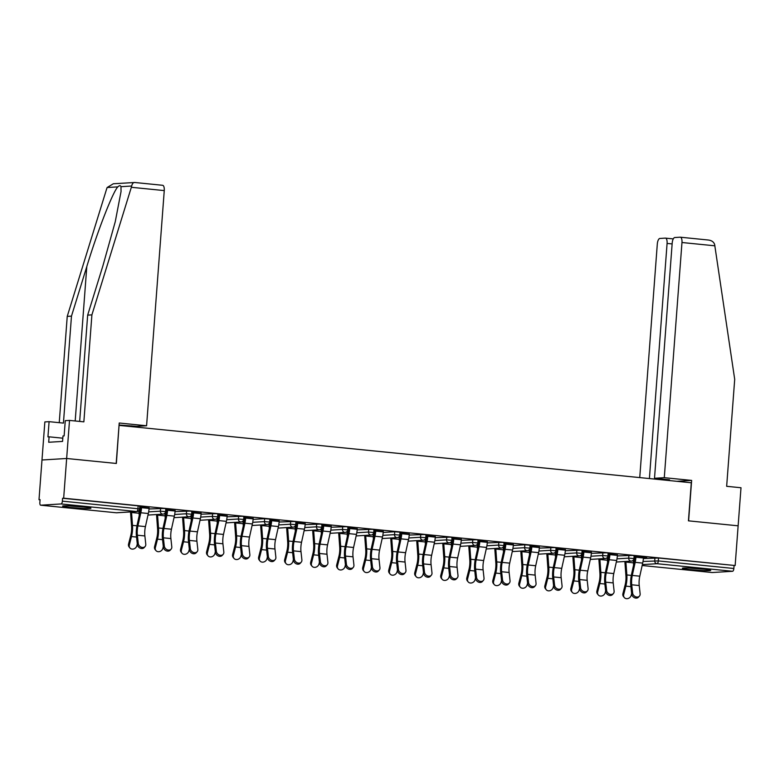 <?xml version="1.0" encoding="UTF-8"?>
<svg xmlns="http://www.w3.org/2000/svg" width="780" height="780" viewBox="0 0 780 780"><rect width="100%" height="100%" fill="white"/><g stroke="black" fill="none" stroke-linecap="round" stroke-linejoin="round"><path stroke-width="1.17" d="M71.156 507.507A14.206 0.829 -175.7 0 0 90.928 508.228A14.206 0.829 -175.7 0 0 82.368 506.815A14.206 0.829 -175.7 0 0 62.595 506.093A14.206 0.829 -175.7 0 0 71.156 507.507M690.934 569.663A14.206 0.829 -175.7 0 0 710.707 570.385A14.206 0.829 -175.7 0 0 702.156 568.971A14.206 0.829 -175.7 0 0 682.373 568.25A14.206 0.829 -175.7 0 0 690.934 569.663M79.667 421.424L87.662 315.13L91.904 314.866L83.86 421.844L69.517 420.41L65.266 420.664L64.126 435.903L62.975 435.971L62.566 441.412L48.691 442.26L49.101 436.819L47.95 436.888L49.091 421.658L44.85 421.921L39 499.707L40.063 499.814M139.396 509.779L139.981 509.837M165.418 512.382L166.003 512.441M191.431 514.995L192.026 515.053M217.454 517.598L218.039 517.667M243.477 520.211L244.062 520.27M269.49 522.824L270.075 522.883M295.513 525.428L296.098 525.486M321.526 528.041L322.12 528.099M347.548 530.654L348.133 530.712M373.571 533.257L374.156 533.315M399.584 535.87L400.169 535.928M425.607 538.473L426.192 538.532M451.62 541.086L452.215 541.144M477.643 543.699L478.228 543.758M503.666 546.302L504.25 546.361M529.678 548.915L530.264 548.974M555.701 551.518L556.286 551.577M581.714 554.132L582.309 554.19M607.737 556.745L608.322 556.803M633.76 559.348L634.345 559.406M69.517 420.41L66.651 458.484L41.983 459.995L66.651 458.484L116.356 463.466L119.047 425.402M119.213 425.392L691.294 482.761L688.438 520.835L738.133 525.817L735.15 565.529L658.515 558.022L658.3 560.917L733.853 568.493L734.077 565.597M733.853 568.493A2.73 1.073 95.7 0 1 732.576 571.282L712.218 572.53A2.73 1.073 95.7 0 1 712.15 572.53A2.73 1.073 95.7 0 1 712.082 572.52M119.077 425.022L136.802 426.358L146.582 425.763L119.223 423.014L116.191 463.447L66.651 458.484L63.667 498.196L735.15 565.529M39 499.707L40.082 499.639L39.858 502.544A2.73 1.073 -84.3 0 0 40.667 505.196A2.73 1.073 -84.3 0 0 40.736 505.196L61.084 503.948A2.73 1.073 -84.3 0 0 62.371 501.16L62.585 498.254L63.667 498.196M634.082 556.501L646.756 557.768M634.072 556.647L635.953 556.842M643.461 557.593L646.747 557.924M634.91 558.207L633.965 558.119M633.955 558.265L634.891 558.363M139.912 512.421L140.449 509.496M149.029 508.969L164.161 508.443L165.809 508.716L165.584 511.612L160.358 511.163L160.582 508.258M62.585 498.254L138.138 505.83L139.786 506.103L139.571 509.008L137.924 508.735L138.138 505.83M634.276 561.99L634.803 559.075M643.383 558.548L658.515 558.022M175.12 510.627L165.74 509.535M165.73 509.681L167.612 509.876M165.614 511.3L166.549 511.397M166.569 511.241L165.623 511.153M191.948 517.637L192.484 514.712M201.064 514.186L216.197 513.659L217.844 513.932L217.63 516.838L212.394 516.38L212.618 513.474M227.155 515.843L217.786 514.751M217.766 514.898L219.658 515.092M217.649 516.516L218.595 516.614M218.605 516.467L217.659 516.37M243.994 522.853L244.52 519.928M253.1 519.402L264.654 518.7L269.88 519.149L269.665 522.054L264.44 521.596L264.654 518.7M279.201 521.059L269.822 519.967M269.812 520.124L271.694 520.309M269.685 521.732L270.631 521.83M270.64 521.683L269.695 521.586M296.029 528.07L296.566 525.154M305.136 524.628L320.268 524.101L321.916 524.375L321.701 527.27L316.475 526.812L316.69 523.916M331.237 526.276L321.857 525.184M321.848 525.34L323.729 525.525M321.721 526.958L322.666 527.046M322.686 526.9L321.74 526.802M348.065 533.296L348.601 530.371M357.181 529.844L372.314 529.318L373.952 529.591L373.737 532.486L368.511 532.038L368.726 529.133M383.273 531.502L373.893 530.41M373.883 530.556L375.765 530.741M373.766 532.175L374.702 532.272M374.722 532.116L373.776 532.018M400.101 538.512L400.637 535.587M409.217 535.06L424.349 534.534L425.997 534.807L425.773 537.712L420.547 537.254L420.771 534.349M435.308 536.718L425.929 535.626M425.919 535.772L427.801 535.967M425.802 537.391L426.738 537.488M426.757 537.332L425.812 537.245M452.137 543.728L452.673 540.803M461.253 540.277L476.385 539.75L478.033 540.023L477.818 542.929L472.592 542.471L472.807 539.565M487.344 541.934L477.974 540.842M477.955 540.998L479.846 541.183M477.838 542.607L478.784 542.704M478.793 542.558L477.848 542.461M504.182 548.944L504.709 546.029M513.289 545.493L524.842 544.791L530.068 545.24L529.854 548.145L524.628 547.687L524.842 544.791M539.389 547.15L530.01 546.058M530 546.215L531.882 546.4M529.874 547.823L530.819 547.921M530.829 547.774L529.883 547.677M556.218 554.17L556.754 551.245M565.325 550.719L580.466 550.192L582.104 550.466L581.89 553.361L576.664 552.903L576.878 550.007M591.425 552.376L582.046 551.284M582.036 551.431L583.918 551.616M581.909 553.049L582.855 553.137M582.875 552.991L581.929 552.893M608.254 559.387L608.79 556.462M617.37 555.935L632.502 555.409L634.14 555.682L633.925 558.577L628.7 558.129L628.914 555.224M607.932 555.652L608.878 555.75M608.887 555.604L607.942 555.506M617.438 554.98L608.068 553.888M608.049 554.044L609.941 554.229M582.231 556.774L582.767 553.849M591.347 553.322L606.479 552.796L608.127 553.069L607.913 555.974L602.687 555.516L602.901 552.62M555.896 550.436L556.832 550.534M556.852 550.378L555.906 550.29M565.402 549.764L556.023 548.672M556.013 548.818L557.895 549.013M530.195 551.558L530.731 548.633M539.312 548.106L554.443 547.579L556.091 547.852L555.867 550.758L550.641 550.3L550.865 547.394M503.86 545.22L504.796 545.317M504.816 545.161L503.87 545.064M513.367 544.547L503.987 543.455M503.977 543.601L505.859 543.797M478.159 546.341L478.696 543.416M487.276 542.89L502.408 542.363L504.046 542.636L503.831 545.532L498.605 545.083L498.82 542.178M451.815 540.004L452.761 540.091M452.78 539.945L451.834 539.848M461.331 539.321L451.952 538.239M451.942 538.385L453.823 538.571M426.124 541.115L426.66 538.2M435.23 537.673L450.362 537.147L452.01 537.42L451.796 540.316L446.569 539.858L446.784 536.962M399.779 534.778L400.725 534.875M400.735 534.729L399.789 534.632M409.295 534.105L399.916 533.013M399.906 533.169L401.788 533.354M374.088 535.899L374.615 532.984M383.194 532.447L394.748 531.745L399.974 532.194L399.76 535.1L394.534 534.641L394.748 531.745M347.744 529.562L348.689 529.659M348.699 529.513L347.753 529.415M357.25 528.889L347.88 527.797M347.86 527.943L349.752 528.138M322.043 530.683L322.579 527.758M331.159 527.231L346.291 526.705L347.939 526.978L347.724 529.883L342.498 529.425L342.712 526.519M295.708 524.345L296.644 524.443M296.663 524.287L295.718 524.199M305.214 523.673L295.834 522.581M295.825 522.727L297.706 522.922M270.007 525.466L270.543 522.542M279.123 522.015L294.255 521.489L295.903 521.761L295.678 524.667L290.452 524.209L290.677 521.303M243.672 519.129L244.608 519.217M244.627 519.071L243.682 518.973M253.178 518.456L243.799 517.364M243.789 517.51L245.671 517.696M217.971 520.25L218.507 517.325M227.087 516.799L242.219 516.272L243.857 516.545L243.643 519.441L238.417 518.992L238.631 516.087M191.626 513.913L192.572 514M192.592 513.854L191.646 513.757M201.143 513.23L191.763 512.138M191.753 512.294L193.635 512.48M165.935 515.024L166.471 512.109M175.042 511.583L190.174 511.056L191.822 511.329L191.607 514.225L186.381 513.767L186.595 510.871M139.591 508.687L140.536 508.784M140.546 508.638L139.601 508.541M149.107 508.014L139.727 506.922M139.718 507.078L141.599 507.263M639.454 596.105L638.527 597.149A4.095 3.315 -138.5 0 1 634.501 597.724A4.095 3.315 -138.5 0 1 631.702 594.058L632.629 593.014A4.095 3.315 41.5 0 0 635.427 596.681A4.095 3.315 41.5 0 0 639.454 596.105A4.095 3.315 41.5 0 0 640.136 593.765L639.23 585.536A12.207 4.777 95.7 0 1 639.161 580.447A12.207 4.777 95.7 0 1 639.785 576.186L642.691 563.092A14.566 5.704 -84.3 0 0 643.432 557.992L643.471 557.437M632.629 593.014L631.722 584.785A12.207 4.777 95.7 0 1 631.663 579.696A12.207 4.777 95.7 0 1 632.288 575.435L635.183 562.341A14.566 5.704 -84.3 0 0 635.924 557.242L635.963 556.686M635.037 556.745L634.988 557.3A12.207 4.777 95.7 0 1 634.364 561.571L631.468 574.665A14.566 5.704 -84.3 0 0 630.727 579.755A14.566 5.704 -84.3 0 0 630.806 585.829L631.702 594.058M625.872 561.444A12.207 4.777 -84.3 0 0 625.911 562.087L626.857 574.948A14.566 5.704 95.7 0 1 626.847 579.998A14.566 5.704 95.7 0 1 625.852 586.131L623.688 594.555A4.095 3.52 140.6 0 0 624.283 597.529L623.503 596.593A4.095 3.52 -39.4 0 1 622.918 593.609L625.072 585.195A12.207 4.777 -84.3 0 0 625.911 580.047A12.207 4.777 -84.3 0 0 625.921 575.825L624.975 562.965A14.566 5.704 95.7 0 1 624.907 561.502M624.283 597.529A4.095 3.52 140.6 0 0 628.144 598.484A4.095 3.52 140.6 0 0 631.195 595.306L631.654 593.541M633.36 560.05A12.207 4.777 -84.3 0 0 633.418 562.838L633.584 565.091M701.142 568.874A12.295 0.722 4.3 0 1 692.065 568.191M689.851 568.084A14.118 0.829 -175.7 0 0 703.346 569.098M81.354 506.717A12.295 0.722 4.3 0 1 78.292 506.532A12.295 0.722 4.3 0 1 72.287 506.035M70.073 505.927A14.118 0.829 -175.7 0 0 78.507 506.659A14.118 0.829 -175.7 0 0 83.567 506.942M64.165 435.377L63.98 435.903M664.287 477.672L681.974 242.512A5.46 2.135 -84.3 0 0 680.355 237.208A5.46 2.135 -84.3 0 0 680.218 237.198L674.758 237.539A5.46 2.135 -84.3 0 0 672.194 243.107L654.508 478.276L664.287 477.672L691.645 480.421L676.952 481.319M680.355 237.208L707.996 239.986C711.526 240.357 713.739 241.849 714.636 244.481L734.701 379.334L726.658 486.31L741 487.744L738.133 525.817L688.603 520.855L691.645 480.421M672.126 243.925L667.085 243.428A5.46 2.135 -84.3 0 0 665.476 238.124A5.46 2.135 -84.3 0 0 665.34 238.114L659.87 238.456A5.46 2.135 -84.3 0 0 657.306 244.023L639.746 477.594M667.085 243.428L649.408 478.559M664.618 480.08L669.523 479.788L654.508 478.276M664.472 479.281L664.414 480.061M162.513 185.289A5.46 2.135 95.7 0 1 162.649 185.289A5.46 2.135 95.7 0 1 164.258 190.593L131.342 187.288L131.674 186.02C132.298 183.544 133.322 182.374 134.745 182.501L113.334 183.758L107.133 187.531L106.675 188.809L67.236 316.387L71.477 316.124L63.434 423.101L49.091 421.658M87.662 315.13L102.98 265.561L115.255 221.715L121.046 191.519L120.968 186.683C120.5 185.328 119.457 185.386 117.829 186.868C112.905 191.714 97.461 231.358 86.804 266.555L71.477 316.124M131.342 187.288L91.904 314.866M131.693 426.64L131.752 425.86M67.236 316.387L59.241 422.682M146.582 425.763L164.258 190.593M62.809 438.194L49.101 436.819M613.431 593.492L612.514 594.535A4.095 3.315 -138.5 0 1 608.488 595.111A4.095 3.315 -138.5 0 1 605.69 591.454L606.616 590.401A4.095 3.315 41.5 0 0 609.404 594.067A4.095 3.315 41.5 0 0 613.431 593.492A4.095 3.315 41.5 0 0 614.114 591.162L613.207 582.923A12.207 4.777 95.7 0 1 613.148 577.843A12.207 4.777 95.7 0 1 613.772 573.573L616.668 560.479A14.566 5.704 -84.3 0 0 617.409 555.389L617.458 554.833M606.616 590.401L605.709 582.173A12.207 4.777 95.7 0 1 605.641 577.093A12.207 4.777 95.7 0 1 606.265 572.822L609.16 559.728A14.566 5.704 -84.3 0 0 609.911 554.629L609.95 554.083M609.014 554.132L608.975 554.687A12.207 4.777 95.7 0 1 608.351 558.958L605.456 572.052A14.566 5.704 -84.3 0 0 604.705 577.151A14.566 5.704 -84.3 0 0 604.783 583.216L605.69 591.454M587.418 590.889L586.492 591.932A4.095 3.315 -138.5 0 1 582.465 592.508A4.095 3.315 -138.5 0 1 579.667 588.841L580.593 587.798A4.095 3.315 41.5 0 0 583.391 591.454A4.095 3.315 41.5 0 0 587.418 590.889A4.095 3.315 41.5 0 0 588.1 588.549L587.194 580.32A12.207 4.777 95.7 0 1 587.125 575.231A12.207 4.777 95.7 0 1 587.75 570.97L590.645 557.875A14.566 5.704 -84.3 0 0 591.396 552.776L591.435 552.221M580.593 587.798L579.686 579.569A12.207 4.777 95.7 0 1 579.628 574.48A12.207 4.777 95.7 0 1 580.242 570.209L583.148 557.115A14.566 5.704 -84.3 0 0 583.889 552.025L583.928 551.47M582.992 551.528L582.952 552.084A12.207 4.777 95.7 0 1 582.328 556.345L579.433 569.439A14.566 5.704 -84.3 0 0 578.692 574.538A14.566 5.704 -84.3 0 0 578.76 580.612L579.667 588.841M561.395 588.276L560.479 589.319A4.095 3.315 -138.5 0 1 556.442 589.894A4.095 3.315 -138.5 0 1 553.654 586.228L554.57 585.185A4.095 3.315 41.5 0 0 557.368 588.851A4.095 3.315 41.5 0 0 561.395 588.276A4.095 3.315 41.5 0 0 562.078 585.936L561.171 577.707A12.207 4.777 95.7 0 1 561.112 572.627A12.207 4.777 95.7 0 1 561.736 568.357L564.632 555.262A14.566 5.704 -84.3 0 0 565.373 550.163L565.412 549.617M554.57 585.185L553.663 576.956A12.207 4.777 95.7 0 1 553.605 571.867A12.207 4.777 95.7 0 1 554.229 567.606L557.125 554.512A14.566 5.704 -84.3 0 0 557.866 549.413L557.914 548.857M556.978 548.915L556.93 549.471A12.207 4.777 95.7 0 1 556.316 553.742L553.41 566.836A14.566 5.704 -84.3 0 0 552.669 571.925A14.566 5.704 -84.3 0 0 552.747 578L553.654 586.228M535.382 585.673L534.456 586.716A4.095 3.315 -138.5 0 1 530.429 587.282A4.095 3.315 -138.5 0 1 527.631 583.625L528.557 582.582A4.095 3.315 41.5 0 0 531.346 586.238A4.095 3.315 41.5 0 0 535.382 585.673A4.095 3.315 41.5 0 0 536.055 583.333L535.158 575.104A12.207 4.777 95.7 0 1 535.09 570.014A12.207 4.777 95.7 0 1 535.714 565.744L538.609 552.649A14.566 5.704 -84.3 0 0 539.36 547.56L539.399 547.004M528.557 582.582L527.65 574.343A12.207 4.777 95.7 0 1 527.582 569.264A12.207 4.777 95.7 0 1 528.206 564.993L531.102 551.899A14.566 5.704 -84.3 0 0 531.853 546.809L531.892 546.254M530.956 546.312L530.917 546.858A12.207 4.777 95.7 0 1 530.293 551.129L527.397 564.223A14.566 5.704 -84.3 0 0 526.646 569.322A14.566 5.704 -84.3 0 0 526.724 575.396L527.631 583.625M509.359 583.06L508.433 584.103A4.095 3.315 -138.5 0 1 504.406 584.678A4.095 3.315 -138.5 0 1 501.608 581.012L502.534 579.969A4.095 3.315 41.5 0 0 505.333 583.635A4.095 3.315 41.5 0 0 509.359 583.06A4.095 3.315 41.5 0 0 510.042 580.72L509.135 572.491A12.207 4.777 95.7 0 1 509.067 567.401A12.207 4.777 95.7 0 1 509.691 563.14L512.596 550.046A14.566 5.704 -84.3 0 0 513.337 544.947L513.376 544.391M502.534 579.969L501.628 571.74A12.207 4.777 95.7 0 1 501.569 566.65A12.207 4.777 95.7 0 1 502.193 562.39L505.089 549.286A14.566 5.704 -84.3 0 0 505.83 544.196L505.869 543.64M504.943 543.699L504.894 544.255A12.207 4.777 95.7 0 1 504.27 548.515L501.374 561.61A14.566 5.704 -84.3 0 0 500.633 566.709A14.566 5.704 -84.3 0 0 500.711 572.783L501.608 581.012M599.859 558.831A12.207 4.777 -84.3 0 0 599.898 559.475L600.844 572.335A14.566 5.704 95.7 0 1 600.824 577.385A14.566 5.704 95.7 0 1 599.83 583.528L597.675 591.942A4.095 3.52 140.6 0 0 598.26 594.925L597.49 593.98A4.095 3.52 -39.4 0 1 596.895 591.006L599.059 582.582A12.207 4.777 -84.3 0 0 599.888 577.444A12.207 4.777 -84.3 0 0 599.908 573.212L598.962 560.352A14.566 5.704 95.7 0 1 598.884 558.889M598.26 594.925A4.095 3.52 140.6 0 0 602.131 595.871A4.095 3.52 140.6 0 0 605.183 592.693L605.631 590.928M607.347 557.437A12.207 4.777 -84.3 0 0 607.405 560.225L607.571 562.487M573.836 556.228A12.207 4.777 -84.3 0 0 573.875 556.871L574.821 569.722A14.566 5.704 95.7 0 1 574.801 574.772A14.566 5.704 95.7 0 1 573.807 580.915L571.652 589.329A4.095 3.52 140.6 0 0 572.237 592.312L571.467 591.376A4.095 3.52 -39.4 0 1 570.882 588.393L573.037 579.979A12.207 4.777 -84.3 0 0 573.865 574.831A12.207 4.777 -84.3 0 0 573.885 570.599L572.939 557.749A14.566 5.704 95.7 0 1 572.871 556.286M572.237 592.312A4.095 3.52 140.6 0 0 576.108 593.268A4.095 3.52 140.6 0 0 579.16 590.09L579.608 588.315M581.324 554.833A12.207 4.777 -84.3 0 0 581.383 557.622L581.548 559.874M547.823 553.615A12.207 4.777 -84.3 0 0 547.862 554.258L548.808 567.118A14.566 5.704 95.7 0 1 548.788 572.169A14.566 5.704 95.7 0 1 547.794 578.302L545.639 586.726A4.095 3.52 140.6 0 0 546.224 589.709L545.454 588.764A4.095 3.52 -39.4 0 1 544.859 585.78L547.024 577.366A12.207 4.777 -84.3 0 0 547.852 572.227A12.207 4.777 -84.3 0 0 547.862 567.996L546.917 555.136A14.566 5.704 95.7 0 1 546.848 553.673M546.224 589.709A4.095 3.52 140.6 0 0 550.085 590.655A4.095 3.52 140.6 0 0 553.137 587.476L553.595 585.712M555.301 552.221A12.207 4.777 -84.3 0 0 555.36 555.009L555.526 557.271M521.8 551.002A12.207 4.777 -84.3 0 0 521.84 551.645L522.785 564.505A14.566 5.704 95.7 0 1 522.766 569.556A14.566 5.704 95.7 0 1 521.771 575.698L519.617 584.113A4.095 3.52 140.6 0 0 520.201 587.096L519.431 586.16A4.095 3.52 -39.4 0 1 518.846 583.177L521.001 574.753A12.207 4.777 -84.3 0 0 521.83 569.615A12.207 4.777 -84.3 0 0 521.849 565.383L520.904 552.523A14.566 5.704 95.7 0 1 520.825 551.06M520.201 587.096A4.095 3.52 140.6 0 0 524.072 588.052A4.095 3.52 140.6 0 0 527.124 584.864L527.572 583.099M529.288 549.617A12.207 4.777 -84.3 0 0 529.347 552.406L529.513 554.658M495.778 548.399A12.207 4.777 -84.3 0 0 495.817 549.042L496.762 561.902A14.566 5.704 95.7 0 1 496.753 566.953A14.566 5.704 95.7 0 1 495.758 573.085L493.594 581.51A4.095 3.52 140.6 0 0 494.188 584.483L493.409 583.547A4.095 3.52 -39.4 0 1 492.823 580.564L494.978 572.149A12.207 4.777 -84.3 0 0 495.817 567.001A12.207 4.777 -84.3 0 0 495.827 562.78L494.881 549.919A14.566 5.704 95.7 0 1 494.812 548.457M494.188 584.483A4.095 3.52 140.6 0 0 498.049 585.439A4.095 3.52 140.6 0 0 501.101 582.26L501.559 580.495M503.266 547.004A12.207 4.777 -84.3 0 0 503.324 549.793L503.49 552.045M483.337 580.447L482.42 581.49A4.095 3.315 -138.5 0 1 478.384 582.065A4.095 3.315 -138.5 0 1 475.595 578.409L476.522 577.356A4.095 3.315 41.5 0 0 479.31 581.022A4.095 3.315 41.5 0 0 483.337 580.447A4.095 3.315 41.5 0 0 484.019 578.117L483.113 569.878A12.207 4.777 95.7 0 1 483.054 564.798A12.207 4.777 95.7 0 1 483.678 560.527L486.574 547.433A14.566 5.704 -84.3 0 0 487.315 542.334L487.363 541.788M476.522 577.356L475.615 569.127A12.207 4.777 95.7 0 1 475.546 564.047A12.207 4.777 95.7 0 1 476.171 559.777L479.066 546.683A14.566 5.704 -84.3 0 0 479.817 541.583L479.856 541.037M478.92 541.086L478.881 541.642A12.207 4.777 95.7 0 1 478.257 545.912L475.361 559.007A14.566 5.704 -84.3 0 0 474.61 564.096A14.566 5.704 -84.3 0 0 474.688 570.17L475.595 578.409M469.765 545.785A12.207 4.777 -84.3 0 0 469.804 546.429L470.749 559.289A14.566 5.704 95.7 0 1 470.73 564.34A14.566 5.704 95.7 0 1 469.735 570.472L467.581 578.896A4.095 3.52 140.6 0 0 468.166 581.88L467.395 580.934A4.095 3.52 -39.4 0 1 466.801 577.96L468.965 569.536A12.207 4.777 -84.3 0 0 469.794 564.398A12.207 4.777 -84.3 0 0 469.813 560.167L468.868 547.307A14.566 5.704 95.7 0 1 468.79 545.844M468.166 581.88A4.095 3.52 140.6 0 0 472.036 582.826A4.095 3.52 140.6 0 0 475.088 579.647L475.537 577.883M477.253 544.391A12.207 4.777 -84.3 0 0 477.311 547.18L477.477 549.442M457.324 577.843L456.398 578.887A4.095 3.315 -138.5 0 1 452.371 579.462A4.095 3.315 -138.5 0 1 449.572 575.796L450.499 574.753A4.095 3.315 41.5 0 0 453.297 578.409A4.095 3.315 41.5 0 0 457.324 577.843A4.095 3.315 41.5 0 0 458.006 575.504L457.099 567.274A12.207 4.777 95.7 0 1 457.031 562.185A12.207 4.777 95.7 0 1 457.655 557.914L460.551 544.82A14.566 5.704 -84.3 0 0 461.302 539.731L461.341 539.175M450.499 574.753L449.592 566.524A12.207 4.777 95.7 0 1 449.534 561.434A12.207 4.777 95.7 0 1 450.148 557.164L453.053 544.069A14.566 5.704 -84.3 0 0 453.794 538.98L453.833 538.424M452.897 538.483L452.858 539.038A12.207 4.777 95.7 0 1 452.234 543.299L449.339 556.393A14.566 5.704 -84.3 0 0 448.598 561.493A14.566 5.704 -84.3 0 0 448.666 567.567L449.572 575.796M443.742 543.173A12.207 4.777 -84.3 0 0 443.781 543.826L444.727 556.676A14.566 5.704 95.7 0 1 444.707 561.727A14.566 5.704 95.7 0 1 443.713 567.869L441.558 576.283A4.095 3.52 140.6 0 0 442.143 579.267L441.373 578.331A4.095 3.52 -39.4 0 1 440.788 575.347L442.942 566.923A12.207 4.777 -84.3 0 0 443.771 561.785A12.207 4.777 -84.3 0 0 443.791 557.554L442.845 544.703A14.566 5.704 95.7 0 1 442.777 543.241M442.143 579.267A4.095 3.52 140.6 0 0 446.014 580.222A4.095 3.52 140.6 0 0 449.065 577.044L449.514 575.269M451.23 541.788A12.207 4.777 -84.3 0 0 451.288 544.576L451.454 546.829M431.301 575.231L430.385 576.274A4.095 3.315 -138.5 0 1 426.348 576.849A4.095 3.315 -138.5 0 1 423.56 573.183L424.476 572.14A4.095 3.315 41.5 0 0 427.274 575.806A4.095 3.315 41.5 0 0 431.301 575.231A4.095 3.315 41.5 0 0 431.983 572.89L431.077 564.661A12.207 4.777 95.7 0 1 431.018 559.582A12.207 4.777 95.7 0 1 431.642 555.311L434.538 542.217A14.566 5.704 -84.3 0 0 435.279 537.118L435.318 536.562M424.476 572.14L423.569 563.911A12.207 4.777 95.7 0 1 423.511 558.821A12.207 4.777 95.7 0 1 424.135 554.56L427.031 541.466A14.566 5.704 -84.3 0 0 427.772 536.367L427.82 535.811M426.884 535.87L426.835 536.425A12.207 4.777 95.7 0 1 426.221 540.696L423.316 553.79A14.566 5.704 -84.3 0 0 422.575 558.88A14.566 5.704 -84.3 0 0 422.653 564.954L423.56 573.183M417.729 540.569A12.207 4.777 -84.3 0 0 417.768 541.213L418.714 554.073A14.566 5.704 95.7 0 1 418.694 559.124A14.566 5.704 95.7 0 1 417.7 565.256L415.545 573.68A4.095 3.52 140.6 0 0 416.13 576.654L415.36 575.718A4.095 3.52 -39.4 0 1 414.765 572.734L416.93 564.32A12.207 4.777 -84.3 0 0 417.758 559.182A12.207 4.777 -84.3 0 0 417.768 554.95L416.822 542.09A14.566 5.704 95.7 0 1 416.754 540.628M416.13 576.654A4.095 3.52 140.6 0 0 419.991 577.609A4.095 3.52 140.6 0 0 423.043 574.431L423.501 572.666M425.207 539.175A12.207 4.777 -84.3 0 0 425.266 541.963L425.431 544.225M405.288 572.627L404.362 573.67A4.095 3.315 -138.5 0 1 400.335 574.236A4.095 3.315 -138.5 0 1 397.537 570.58L398.463 569.536A4.095 3.315 41.5 0 0 401.252 573.193A4.095 3.315 41.5 0 0 405.288 572.627A4.095 3.315 41.5 0 0 405.961 570.287L405.064 562.058A12.207 4.777 95.7 0 1 404.995 556.969A12.207 4.777 95.7 0 1 405.619 552.698L408.515 539.604A14.566 5.704 -84.3 0 0 409.266 534.514L409.305 533.959M398.463 569.536L397.556 561.298A12.207 4.777 95.7 0 1 397.488 556.218A12.207 4.777 95.7 0 1 398.112 551.947L401.008 538.853A14.566 5.704 -84.3 0 0 401.758 533.754L401.798 533.208M400.861 533.267L400.822 533.812A12.207 4.777 95.7 0 1 400.198 538.083L397.303 551.177A14.566 5.704 -84.3 0 0 396.552 556.276A14.566 5.704 -84.3 0 0 396.63 562.341L397.537 570.58M391.706 537.956A12.207 4.777 -84.3 0 0 391.745 538.6L392.691 551.46A14.566 5.704 95.7 0 1 392.671 556.51A14.566 5.704 95.7 0 1 391.677 562.653L389.522 571.067A4.095 3.52 140.6 0 0 390.107 574.051L389.337 573.105A4.095 3.52 -39.4 0 1 388.752 570.131L390.907 561.707A12.207 4.777 -84.3 0 0 391.735 556.569A12.207 4.777 -84.3 0 0 391.755 552.337L390.809 539.477A14.566 5.704 95.7 0 1 390.731 538.015M390.107 574.051A4.095 3.52 140.6 0 0 393.978 575.006A4.095 3.52 140.6 0 0 397.03 571.818L397.478 570.053M399.194 536.572A12.207 4.777 -84.3 0 0 399.253 539.35L399.418 541.612M379.265 570.014L378.339 571.058A4.095 3.315 -138.5 0 1 374.312 571.633A4.095 3.315 -138.5 0 1 371.514 567.967L372.44 566.923A4.095 3.315 41.5 0 0 375.238 570.59A4.095 3.315 41.5 0 0 379.265 570.014A4.095 3.315 41.5 0 0 379.948 567.674L379.041 559.445A12.207 4.777 95.7 0 1 378.973 554.356A12.207 4.777 95.7 0 1 379.597 550.095L382.502 537.001A14.566 5.704 -84.3 0 0 383.243 531.901L383.282 531.346M372.44 566.923L371.534 558.694A12.207 4.777 95.7 0 1 371.475 553.605A12.207 4.777 95.7 0 1 372.099 549.334L374.995 536.24A14.566 5.704 -84.3 0 0 375.736 531.151L375.775 530.595M374.848 530.654L374.8 531.209A12.207 4.777 95.7 0 1 374.176 535.47L371.28 548.564A14.566 5.704 -84.3 0 0 370.539 553.663A14.566 5.704 -84.3 0 0 370.617 559.738L371.514 567.967M365.683 535.353A12.207 4.777 -84.3 0 0 365.723 535.996L366.668 548.847A14.566 5.704 95.7 0 1 366.659 553.907A14.566 5.704 95.7 0 1 365.664 560.04L363.5 568.464A4.095 3.52 140.6 0 0 364.094 571.438L363.314 570.502A4.095 3.52 -39.4 0 1 362.729 567.518L364.884 559.104A12.207 4.777 -84.3 0 0 365.723 553.956A12.207 4.777 -84.3 0 0 365.732 549.734L364.786 536.874A14.566 5.704 95.7 0 1 364.718 535.411M364.094 571.438A4.095 3.52 140.6 0 0 367.955 572.393A4.095 3.52 140.6 0 0 371.007 569.215L371.465 567.45M373.171 533.959A12.207 4.777 -84.3 0 0 373.23 536.747L373.396 539M353.243 567.401L352.326 568.444A4.095 3.315 -138.5 0 1 348.29 569.02A4.095 3.315 -138.5 0 1 345.501 565.364L346.427 564.31A4.095 3.315 41.5 0 0 349.216 567.976A4.095 3.315 41.5 0 0 353.243 567.401A4.095 3.315 41.5 0 0 353.925 565.071L353.018 556.832A12.207 4.777 95.7 0 1 352.96 551.752A12.207 4.777 95.7 0 1 353.584 547.482L356.479 534.388A14.566 5.704 -84.3 0 0 357.221 529.288L357.269 528.742M346.427 564.31L345.52 556.082A12.207 4.777 95.7 0 1 345.452 551.002A12.207 4.777 95.7 0 1 346.076 546.731L348.972 533.637A14.566 5.704 -84.3 0 0 349.723 528.538L349.762 527.982M348.826 528.041L348.787 528.596A12.207 4.777 95.7 0 1 348.163 532.867L345.267 545.961A14.566 5.704 -84.3 0 0 344.516 551.05A14.566 5.704 -84.3 0 0 344.594 557.125L345.501 565.364M339.671 532.74A12.207 4.777 -84.3 0 0 339.709 533.383L340.655 546.244A14.566 5.704 95.7 0 1 340.636 551.294A14.566 5.704 95.7 0 1 339.641 557.427L337.486 565.851A4.095 3.52 140.6 0 0 338.072 568.834L337.301 567.889A4.095 3.52 -39.4 0 1 336.706 564.915L338.871 556.491A12.207 4.777 -84.3 0 0 339.7 551.353A12.207 4.777 -84.3 0 0 339.719 547.121L338.773 534.261A14.566 5.704 95.7 0 1 338.695 532.798M338.072 568.834A4.095 3.52 140.6 0 0 341.942 569.78A4.095 3.52 140.6 0 0 344.994 566.602L345.442 564.837M347.159 531.346A12.207 4.777 -84.3 0 0 347.217 534.134L347.383 536.396M327.229 564.798L326.303 565.841A4.095 3.315 -138.5 0 1 322.276 566.407A4.095 3.315 -138.5 0 1 319.478 562.75L320.404 561.707A4.095 3.315 41.5 0 0 323.203 565.364A4.095 3.315 41.5 0 0 327.229 564.798A4.095 3.315 41.5 0 0 327.912 562.458L327.005 554.229A12.207 4.777 95.7 0 1 326.937 549.139A12.207 4.777 95.7 0 1 327.561 544.869L330.457 531.775A14.566 5.704 -84.3 0 0 331.207 526.685L331.247 526.13M320.404 561.707L319.498 553.478A12.207 4.777 95.7 0 1 319.439 548.389A12.207 4.777 95.7 0 1 320.053 544.118L322.959 531.024A14.566 5.704 -84.3 0 0 323.7 525.934L323.739 525.379M322.803 525.437L322.764 525.993A12.207 4.777 95.7 0 1 322.14 530.254L319.244 543.348A14.566 5.704 -84.3 0 0 318.503 548.447A14.566 5.704 -84.3 0 0 318.572 554.521L319.478 562.75M313.648 530.127A12.207 4.777 -84.3 0 0 313.687 530.77L314.632 543.631A14.566 5.704 95.7 0 1 314.613 548.681A14.566 5.704 95.7 0 1 313.619 554.824L311.464 563.238A4.095 3.52 140.6 0 0 312.049 566.221L311.279 565.285A4.095 3.52 -39.4 0 1 310.694 562.302L312.848 553.878A12.207 4.777 -84.3 0 0 313.677 548.74A12.207 4.777 -84.3 0 0 313.697 544.508L312.751 531.658A14.566 5.704 95.7 0 1 312.683 530.195M312.049 566.221A4.095 3.52 140.6 0 0 315.919 567.177A4.095 3.52 140.6 0 0 318.971 563.999L319.42 562.224M321.136 528.742A12.207 4.777 -84.3 0 0 321.194 531.531L321.36 533.783M301.207 562.185L300.29 563.228A4.095 3.315 -138.5 0 1 296.254 563.803A4.095 3.315 -138.5 0 1 293.465 560.137L294.382 559.094A4.095 3.315 41.5 0 0 297.18 562.76A4.095 3.315 41.5 0 0 301.207 562.185A4.095 3.315 41.5 0 0 301.889 559.845L300.982 551.616A12.207 4.777 95.7 0 1 300.924 546.536A12.207 4.777 95.7 0 1 301.548 542.266L304.444 529.172A14.566 5.704 -84.3 0 0 305.185 524.072L305.224 523.517M294.382 559.094L293.475 550.865A12.207 4.777 95.7 0 1 293.416 545.776A12.207 4.777 95.7 0 1 294.04 541.515L296.936 528.421A14.566 5.704 -84.3 0 0 297.677 523.322L297.726 522.766M296.79 522.824L296.741 523.38A12.207 4.777 95.7 0 1 296.127 527.65L293.221 540.745A14.566 5.704 -84.3 0 0 292.481 545.834A14.566 5.704 -84.3 0 0 292.558 551.908L293.465 560.137M287.635 527.524A12.207 4.777 -84.3 0 0 287.674 528.167L288.619 541.027A14.566 5.704 95.7 0 1 288.6 546.078A14.566 5.704 95.7 0 1 287.606 552.211L285.451 560.635A4.095 3.52 140.6 0 0 286.036 563.608L285.265 562.673A4.095 3.52 -39.4 0 1 284.671 559.689L286.835 551.275A12.207 4.777 -84.3 0 0 287.664 546.136A12.207 4.777 -84.3 0 0 287.674 541.905L286.728 529.045A14.566 5.704 95.7 0 1 286.66 527.582M286.036 563.608A4.095 3.52 140.6 0 0 289.897 564.564A4.095 3.52 140.6 0 0 292.948 561.385L293.407 559.621M295.113 526.13A12.207 4.777 -84.3 0 0 295.171 528.918L295.337 531.18M275.194 559.572L274.267 560.625A4.095 3.315 -138.5 0 1 270.241 561.191A4.095 3.315 -138.5 0 1 267.442 557.534L268.369 556.491A4.095 3.315 41.5 0 0 271.157 560.147A4.095 3.315 41.5 0 0 275.194 559.572A4.095 3.315 41.5 0 0 275.866 557.242L274.969 549.013A12.207 4.777 95.7 0 1 274.901 543.923A12.207 4.777 95.7 0 1 275.525 539.653L278.421 526.558A14.566 5.704 -84.3 0 0 279.172 521.469L279.211 520.913M268.369 556.491L267.462 548.252A12.207 4.777 95.7 0 1 267.394 543.173A12.207 4.777 95.7 0 1 268.018 538.902L270.913 525.808A14.566 5.704 -84.3 0 0 271.664 520.708L271.703 520.163M270.767 520.221L270.728 520.767A12.207 4.777 95.7 0 1 270.104 525.038L267.209 538.132A14.566 5.704 -84.3 0 0 266.458 543.231A14.566 5.704 -84.3 0 0 266.536 549.295L267.442 557.534M261.612 524.911A12.207 4.777 -84.3 0 0 261.651 525.554L262.597 538.414A14.566 5.704 95.7 0 1 262.577 543.465A14.566 5.704 95.7 0 1 261.583 549.608L259.428 558.022A4.095 3.52 140.6 0 0 260.013 561.005L259.243 560.059A4.095 3.52 -39.4 0 1 258.658 557.086L260.812 548.662A12.207 4.777 -84.3 0 0 261.641 543.524A12.207 4.777 -84.3 0 0 261.661 539.292L260.715 526.432A14.566 5.704 95.7 0 1 260.637 524.969M260.013 561.005A4.095 3.52 140.6 0 0 263.884 561.951A4.095 3.52 140.6 0 0 266.935 558.773L267.384 557.008M269.1 523.526A12.207 4.777 -84.3 0 0 269.159 526.305L269.324 528.567M249.171 556.969L248.245 558.012A4.095 3.315 -138.5 0 1 244.218 558.587A4.095 3.315 -138.5 0 1 241.42 554.921L242.346 553.878A4.095 3.315 41.5 0 0 245.144 557.544A4.095 3.315 41.5 0 0 249.171 556.969A4.095 3.315 41.5 0 0 249.853 554.629L248.947 546.4A12.207 4.777 95.7 0 1 248.878 541.31A12.207 4.777 95.7 0 1 249.502 537.05L252.408 523.955A14.566 5.704 -84.3 0 0 253.149 518.856L253.188 518.3M242.346 553.878L241.439 545.649A12.207 4.777 95.7 0 1 241.381 540.559A12.207 4.777 95.7 0 1 242.005 536.289L244.9 523.195A14.566 5.704 -84.3 0 0 245.641 518.105L245.68 517.55M244.754 517.608L244.705 518.164A12.207 4.777 95.7 0 1 244.082 522.425L241.186 535.519A14.566 5.704 -84.3 0 0 240.445 540.618A14.566 5.704 -84.3 0 0 240.523 546.692L241.42 554.921M235.589 522.308A12.207 4.777 -84.3 0 0 235.628 522.951L236.574 535.801A14.566 5.704 95.7 0 1 236.564 540.852A14.566 5.704 95.7 0 1 235.57 546.995L233.405 555.418A4.095 3.52 140.6 0 0 234 558.392L233.22 557.456A4.095 3.52 -39.4 0 1 232.635 554.473L234.79 546.058A12.207 4.777 -84.3 0 0 235.628 540.91A12.207 4.777 -84.3 0 0 235.638 536.689L234.692 523.828A14.566 5.704 95.7 0 1 234.624 522.366M234 558.392A4.095 3.52 140.6 0 0 237.861 559.348A4.095 3.52 140.6 0 0 240.913 556.169L241.371 554.395M243.077 520.913A12.207 4.777 -84.3 0 0 243.136 523.702L243.301 525.954M223.148 554.356L222.232 555.399A4.095 3.315 -138.5 0 1 218.195 555.974A4.095 3.315 -138.5 0 1 215.407 552.308L216.333 551.265A4.095 3.315 41.5 0 0 219.121 554.931A4.095 3.315 41.5 0 0 223.148 554.356A4.095 3.315 41.5 0 0 223.831 552.025L222.924 543.787A12.207 4.777 95.7 0 1 222.865 538.707A12.207 4.777 95.7 0 1 223.489 534.437L226.385 521.342A14.566 5.704 -84.3 0 0 227.126 516.243L227.175 515.697M216.333 551.265L215.426 543.036A12.207 4.777 95.7 0 1 215.358 537.947A12.207 4.777 95.7 0 1 215.982 533.686L218.878 520.591A14.566 5.704 -84.3 0 0 219.628 515.492L219.668 514.937M218.732 514.995L218.692 515.551A12.207 4.777 95.7 0 1 218.069 519.821L215.173 532.916A14.566 5.704 -84.3 0 0 214.422 538.005A14.566 5.704 -84.3 0 0 214.5 544.079L215.407 552.308M209.576 519.694A12.207 4.777 -84.3 0 0 209.615 520.338L210.561 533.198A14.566 5.704 95.7 0 1 210.541 538.249A14.566 5.704 95.7 0 1 209.547 544.382L207.392 552.806A4.095 3.52 140.6 0 0 207.977 555.789L207.207 554.843A4.095 3.52 -39.4 0 1 206.612 551.87L208.777 543.446A12.207 4.777 -84.3 0 0 209.605 538.307A12.207 4.777 -84.3 0 0 209.625 534.076L208.679 521.216A14.566 5.704 95.7 0 1 208.601 519.753M207.977 555.789A4.095 3.52 140.6 0 0 211.848 556.735A4.095 3.52 140.6 0 0 214.9 553.556L215.348 551.792M217.064 518.3A12.207 4.777 -84.3 0 0 217.123 521.089L217.288 523.351M197.135 551.752L196.209 552.796A4.095 3.315 -138.5 0 1 192.182 553.361A4.095 3.315 -138.5 0 1 189.384 549.705L190.31 548.662A4.095 3.315 41.5 0 0 193.108 552.318A4.095 3.315 41.5 0 0 197.135 551.752A4.095 3.315 41.5 0 0 197.818 549.413L196.911 541.183A12.207 4.777 95.7 0 1 196.843 536.094A12.207 4.777 95.7 0 1 197.467 531.823L200.362 518.729A14.566 5.704 -84.3 0 0 201.113 513.64L201.152 513.084M190.31 548.662L189.403 540.423A12.207 4.777 95.7 0 1 189.335 535.343A12.207 4.777 95.7 0 1 189.959 531.073L192.865 517.978A14.566 5.704 -84.3 0 0 193.606 512.889L193.645 512.333M192.709 512.392L192.67 512.938A12.207 4.777 95.7 0 1 192.046 517.208L189.15 530.303A14.566 5.704 -84.3 0 0 188.409 535.402A14.566 5.704 -84.3 0 0 188.477 541.476L189.384 549.705M183.553 517.082A12.207 4.777 -84.3 0 0 183.593 517.725L184.538 530.585A14.566 5.704 95.7 0 1 184.519 535.636A14.566 5.704 95.7 0 1 183.524 541.778L181.37 550.192A4.095 3.52 140.6 0 0 181.954 553.176L181.184 552.24A4.095 3.52 -39.4 0 1 180.599 549.257L182.754 540.832A12.207 4.777 -84.3 0 0 183.583 535.694A12.207 4.777 -84.3 0 0 183.602 531.463L182.656 518.602A14.566 5.704 95.7 0 1 182.588 517.14M181.954 553.176A4.095 3.52 140.6 0 0 185.825 554.132A4.095 3.52 140.6 0 0 188.877 550.953L189.326 549.178M191.041 515.697A12.207 4.777 -84.3 0 0 191.1 518.486L191.266 520.738M171.112 549.139L170.196 550.183A4.095 3.315 -138.5 0 1 166.159 550.758A4.095 3.315 -138.5 0 1 163.371 547.092L164.287 546.049A4.095 3.315 41.5 0 0 167.086 549.715A4.095 3.315 41.5 0 0 171.112 549.139A4.095 3.315 41.5 0 0 171.795 546.8L170.888 538.571A12.207 4.777 95.7 0 1 170.83 533.481A12.207 4.777 95.7 0 1 171.454 529.22L174.349 516.126A14.566 5.704 -84.3 0 0 175.091 511.027L175.13 510.471M164.287 546.049L163.381 537.82A12.207 4.777 95.7 0 1 163.322 532.73A12.207 4.777 95.7 0 1 163.946 528.469L166.842 515.375A14.566 5.704 -84.3 0 0 167.583 510.276L167.632 509.72M166.696 509.779L166.647 510.334A12.207 4.777 95.7 0 1 166.033 514.605L163.127 527.699A14.566 5.704 -84.3 0 0 162.386 532.789A14.566 5.704 -84.3 0 0 162.464 538.863L163.371 547.092M157.541 514.478A12.207 4.777 -84.3 0 0 157.579 515.122L158.525 527.982A14.566 5.704 95.7 0 1 158.506 533.033A14.566 5.704 95.7 0 1 157.511 539.165L155.357 547.589A4.095 3.52 140.6 0 0 155.941 550.563L155.171 549.627A4.095 3.52 -39.4 0 1 154.576 546.643L156.741 538.229A12.207 4.777 -84.3 0 0 157.57 533.091A12.207 4.777 -84.3 0 0 157.579 528.859L156.634 515.999A14.566 5.704 95.7 0 1 156.566 514.537M155.941 550.563A4.095 3.52 140.6 0 0 159.803 551.518A4.095 3.52 140.6 0 0 162.854 548.34L163.312 546.575M165.019 513.084A12.207 4.777 -84.3 0 0 165.077 515.873L165.243 518.125M145.099 546.526L144.173 547.579A4.095 3.315 -138.5 0 1 140.147 548.145A4.095 3.315 -138.5 0 1 137.348 544.489L138.274 543.446A4.095 3.315 41.5 0 0 141.063 547.102A4.095 3.315 41.5 0 0 145.099 546.526A4.095 3.315 41.5 0 0 145.772 544.196L144.875 535.957A12.207 4.777 95.7 0 1 144.807 530.878A12.207 4.777 95.7 0 1 145.431 526.607L148.327 513.513A14.566 5.704 -84.3 0 0 149.078 508.424L149.117 507.868M138.274 543.446L137.368 535.207A12.207 4.777 95.7 0 1 137.299 530.127A12.207 4.777 95.7 0 1 137.924 525.856L140.819 512.762A14.566 5.704 -84.3 0 0 141.57 507.663L141.609 507.117M140.673 507.166L140.634 507.721A12.207 4.777 95.7 0 1 140.01 511.992L137.114 525.086A14.566 5.704 -84.3 0 0 136.364 530.185A14.566 5.704 -84.3 0 0 136.441 536.25L137.348 544.489M131.518 511.865A12.207 4.777 -84.3 0 0 131.557 512.509L132.502 525.369A14.566 5.704 95.7 0 1 132.483 530.419A14.566 5.704 95.7 0 1 131.489 536.562L129.334 544.976A4.095 3.52 140.6 0 0 129.919 547.96L129.149 547.014A4.095 3.52 -39.4 0 1 128.564 544.04L130.718 535.616A12.207 4.777 -84.3 0 0 131.547 530.478A12.207 4.777 -84.3 0 0 131.566 526.246L130.621 513.386A14.566 5.704 95.7 0 1 130.543 511.924M129.919 547.96A4.095 3.52 140.6 0 0 133.79 548.905A4.095 3.52 140.6 0 0 136.841 545.727L137.29 543.962M139.006 510.481A12.207 4.777 -84.3 0 0 139.064 513.26L139.23 515.521M732.576 571.282L657.014 563.706L642.35 564.603M712.15 572.53L642.154 565.51L712.218 572.53M643.003 561.454L658.3 560.917A2.73 1.073 95.7 0 1 657.014 563.706A2.73 2.506 -93.5 0 1 654.722 560.732L654.937 557.837M40.736 505.196L116.288 512.772L136.636 511.524L61.084 503.948M62.371 501.16L137.924 508.735A2.73 1.073 -84.3 0 1 136.636 511.524A2.73 2.506 86.5 0 0 137.007 511.534A2.73 2.73 0 0 0 139.571 509.008M116.152 512.762A2.73 1.073 -84.3 0 0 116.22 512.772A2.73 1.073 -84.3 0 0 116.288 512.772A2.73 2.506 86.5 0 0 116.659 512.782L137.007 511.534M634.588 559.084L634.423 561.327M616.99 558.841L628.7 558.129A2.73 2.506 -93.5 0 0 631 561.093A2.73 2.506 86.5 0 0 631.371 561.103A2.73 2.73 0 0 0 633.925 558.577M608.566 556.471L608.4 558.724M582.553 553.868L582.377 556.111M590.967 556.237L602.687 555.516A2.73 2.506 -93.5 0 0 604.978 558.49A2.73 2.506 86.5 0 0 605.348 558.49A2.73 2.73 0 0 0 607.913 555.974M556.53 551.255L556.364 553.508M564.954 553.625L576.664 552.903A2.73 2.506 -93.5 0 0 578.965 555.877A2.73 2.506 86.5 0 0 579.335 555.886A2.73 2.73 0 0 0 581.89 553.361M530.507 548.652L530.341 550.894M538.931 551.021L550.641 550.3A2.73 2.506 -93.5 0 0 552.942 553.274A2.73 2.506 86.5 0 0 553.312 553.274A2.73 2.73 0 0 0 555.867 550.758M504.494 546.039L504.328 548.282M512.908 548.408L524.628 547.687A2.73 2.506 -93.5 0 0 526.919 550.66A2.73 2.506 86.5 0 0 527.29 550.67A2.73 2.73 0 0 0 529.854 548.145M478.471 543.426L478.306 545.678M486.895 545.795L498.605 545.083A2.73 2.506 -93.5 0 0 500.906 548.048A2.73 2.506 86.5 0 0 501.277 548.057A2.73 2.73 0 0 0 503.831 545.532M452.459 540.823L452.283 543.065M460.873 543.192L472.592 542.471A2.73 2.506 -93.5 0 0 474.883 545.444A2.73 2.506 86.5 0 0 475.254 545.444A2.73 2.73 0 0 0 477.818 542.929M426.436 538.21L426.27 540.462M434.86 540.579L446.569 539.858A2.73 2.506 -93.5 0 0 448.87 542.831A2.73 2.506 86.5 0 0 449.241 542.841A2.73 2.73 0 0 0 451.796 540.316M400.413 535.606L400.247 537.849M408.837 537.976L420.547 537.254A2.73 2.506 -93.5 0 0 422.848 540.218A2.73 2.506 86.5 0 0 423.218 540.228A2.73 2.73 0 0 0 425.773 537.712M374.4 532.993L374.234 535.236M382.814 535.363L394.534 534.641A2.73 2.506 -93.5 0 0 396.825 537.615A2.73 2.506 86.5 0 0 397.195 537.625A2.73 2.73 0 0 0 399.76 535.1M348.377 530.38L348.212 532.633M356.801 532.75L368.511 532.038A2.73 2.506 -93.5 0 0 370.812 535.002A2.73 2.506 86.5 0 0 371.183 535.012A2.73 2.73 0 0 0 373.737 532.486M322.364 527.777L322.189 530.02M330.779 530.146L342.498 529.425A2.73 2.506 -93.5 0 0 344.789 532.399A2.73 2.506 86.5 0 0 345.16 532.399A2.73 2.73 0 0 0 347.724 529.883M296.341 525.164L296.176 527.407M304.765 527.533L316.475 526.812A2.73 2.506 -93.5 0 0 318.776 529.786A2.73 2.506 86.5 0 0 319.147 529.795A2.73 2.73 0 0 0 321.701 527.27M270.319 522.551L270.153 524.803M278.743 524.93L290.452 524.209A2.73 2.506 -93.5 0 0 292.753 527.173A2.73 2.506 86.5 0 0 293.124 527.183A2.73 2.73 0 0 0 295.678 524.667M244.306 519.948L244.14 522.191M252.72 522.317L264.44 521.596A2.73 2.506 -93.5 0 0 266.731 524.569A2.73 2.506 86.5 0 0 267.101 524.579A2.73 2.73 0 0 0 269.665 522.054M218.283 517.335L218.117 519.587M226.707 519.704L238.417 518.992A2.73 2.506 -93.5 0 0 240.718 521.957A2.73 2.506 86.5 0 0 241.088 521.966A2.73 2.73 0 0 0 243.643 519.441M192.27 514.732L192.095 516.974M200.684 517.101L212.394 516.38A2.73 2.506 -93.5 0 0 214.695 519.353A2.73 2.506 86.5 0 0 215.066 519.353A2.73 2.73 0 0 0 217.63 516.838M166.247 512.119L166.082 514.361M174.671 514.488L186.381 513.767A2.73 2.506 -93.5 0 0 188.682 516.74A2.73 2.506 86.5 0 0 189.053 516.75A2.73 2.73 0 0 0 191.607 514.225M140.224 509.506L140.059 511.758M148.649 511.885L160.358 511.163A2.73 2.506 -93.5 0 0 162.659 514.127A2.73 2.506 86.5 0 0 163.03 514.137A2.73 2.73 0 0 0 165.584 511.612M632.288 575.435L639.785 576.186M631.722 584.785L639.23 585.536M635.183 562.341L642.691 563.092M635.924 557.242L643.432 557.992M630.893 586.638L625.852 586.131M622.918 593.609L623.688 594.555M633.418 562.838L625.911 562.087M631.322 575.386L626.857 574.948M714.889 245.807L681.974 242.512M131.674 186.02L120.968 186.683M117.829 186.868L107.133 187.531M75.192 420.976L86.804 266.555M606.265 572.822L613.772 573.573M605.709 582.173L613.207 582.923M609.16 559.728L616.668 560.479M609.911 554.629L617.409 555.389M580.242 570.209L587.75 570.97M579.686 579.569L587.194 580.32M583.148 557.115L590.645 557.875M583.889 552.025L591.396 552.776M554.229 567.606L561.736 568.357M553.663 576.956L561.171 577.707M557.125 554.512L564.632 555.262M557.866 549.413L565.373 550.163M528.206 564.993L535.714 565.744M527.65 574.343L535.158 575.104M531.102 551.899L538.609 552.649M531.853 546.809L539.36 547.56M502.193 562.39L509.691 563.14M501.628 571.74L509.135 572.491M505.089 549.286L512.596 550.046M505.83 544.196L513.337 544.947M604.87 584.025L599.83 583.528M596.895 591.006L597.675 591.942M607.405 560.225L599.898 559.475M605.3 572.783L600.844 572.335M578.848 581.422L573.807 580.915M570.882 588.393L571.652 589.329M581.383 557.622L573.875 556.871M579.277 570.17L574.821 569.722M552.835 578.809L547.794 578.302M544.859 585.78L545.639 586.726M555.36 555.009L547.862 554.258M553.264 567.567L548.808 567.118M526.812 576.206L521.771 575.698M518.846 583.177L519.617 584.113M529.347 552.406L521.84 551.645M527.241 564.954L522.785 564.505M500.799 573.592L495.758 573.085M492.823 580.564L493.594 581.51M503.324 549.793L495.817 549.042M501.228 562.341L496.762 561.902M476.171 559.777L483.678 560.527M475.615 569.127L483.113 569.878M479.066 546.683L486.574 547.433M479.817 541.583L487.315 542.334M474.776 570.98L469.735 570.472M466.801 577.96L467.581 578.896M477.311 547.18L469.804 546.429M475.205 559.738L470.749 559.289M450.148 557.164L457.655 557.914M449.592 566.524L457.099 567.274M453.053 544.069L460.551 544.82M453.794 538.98L461.302 539.731M448.753 568.376L443.713 567.869M440.788 575.347L441.558 576.283M451.288 544.576L443.781 543.826M449.183 557.125L444.727 556.676M424.135 554.56L431.642 555.311M423.569 563.911L431.077 564.661M427.031 541.466L434.538 542.217M427.772 536.367L435.279 537.118M422.74 565.763L417.7 565.256M414.765 572.734L415.545 573.68M425.266 541.963L417.768 541.213M423.169 554.521L418.714 554.073M398.112 551.947L405.619 552.698M397.556 561.298L405.064 562.058M401.008 538.853L408.515 539.604M401.758 533.754L409.266 534.514M396.718 563.16L391.677 562.653M388.752 570.131L389.522 571.067M399.253 539.35L391.745 538.6M397.147 551.908L392.691 551.46M372.099 549.334L379.597 550.095M371.534 558.694L379.041 559.445M374.995 536.24L382.502 537.001M375.736 531.151L383.243 531.901M370.705 560.547L365.664 560.04M362.729 567.518L363.5 568.464M373.23 536.747L365.723 535.996M371.134 549.295L366.668 548.847M346.076 546.731L353.584 547.482M345.52 556.082L353.018 556.832M348.972 533.637L356.479 534.388M349.723 528.538L357.221 529.288M344.682 557.934L339.641 557.427M336.706 564.915L337.486 565.851M347.217 534.134L339.709 533.383M345.111 546.692L340.655 546.244M320.053 544.118L327.561 544.869M319.498 553.478L327.005 554.229M322.959 531.024L330.457 531.775M323.7 525.934L331.207 526.685M318.659 555.331L313.619 554.824M310.694 562.302L311.464 563.238M321.194 531.531L313.687 530.77M319.088 544.079L314.632 543.631M294.04 541.515L301.548 542.266M293.475 550.865L300.982 551.616M296.936 528.421L304.444 529.172M297.677 523.322L305.185 524.072M292.646 552.718L287.606 552.211M284.671 559.689L285.451 560.635M295.171 528.918L287.674 528.167M293.075 541.466L288.619 541.027M268.018 538.902L275.525 539.653M267.462 548.252L274.969 549.013M270.913 525.808L278.421 526.558M271.664 520.708L279.172 521.469M266.623 550.105L261.583 549.608M258.658 557.086L259.428 558.022M269.159 526.305L261.651 525.554M267.052 538.863L262.597 538.414M242.005 536.289L249.502 537.05M241.439 545.649L248.947 546.4M244.9 523.195L252.408 523.955M245.641 518.105L253.149 518.856M240.611 547.501L235.57 546.995M232.635 554.473L233.405 555.418M243.136 523.702L235.628 522.951M241.04 536.25L236.574 535.801M215.982 533.686L223.489 534.437M215.426 543.036L222.924 543.787M218.878 520.591L226.385 521.342M219.628 515.492L227.126 516.243M214.588 544.889L209.547 544.382M206.612 551.87L207.392 552.806M217.123 521.089L209.615 520.338M215.017 533.647L210.561 533.198M189.959 531.073L197.467 531.823M189.403 540.423L196.911 541.183M192.865 517.978L200.362 518.729M193.606 512.889L201.113 513.64M188.565 542.285L183.524 541.778M180.599 549.257L181.37 550.192M191.1 518.486L183.593 517.725M188.994 531.034L184.538 530.585M163.946 528.469L171.454 529.22M163.381 537.82L170.888 538.571M166.842 515.375L174.349 516.126M167.583 510.276L175.091 511.027M162.552 539.672L157.511 539.165M154.576 546.643L155.357 547.589M165.077 515.873L157.579 515.122M162.981 528.421L158.525 527.982M137.924 525.856L145.431 526.607M137.368 535.207L144.875 535.957M140.819 512.762L148.327 513.513M141.57 507.663L149.078 508.424M136.529 537.059L131.489 536.562M128.564 544.04L129.334 544.976M139.064 513.26L131.557 512.509M136.958 525.817L132.502 525.369M116.659 512.782A2.73 2.73 0 0 1 116.22 512.772L40.667 505.196M634.15 562.029A2.73 2.73 0 0 0 634.15 562.526M616.327 562.029L631.371 561.103M608.127 559.426A2.73 2.73 0 0 0 608.137 559.923M590.304 559.416L605.348 558.49M582.104 556.813A2.73 2.73 0 0 0 582.114 557.31M564.291 556.813L579.335 555.886M556.091 554.2A2.73 2.73 0 0 0 556.101 554.697M538.268 554.2L553.312 553.274M530.068 551.596A2.73 2.73 0 0 0 530.078 552.094M512.245 551.587L527.29 550.67M504.055 548.983A2.73 2.73 0 0 0 504.055 549.481M486.232 548.983L501.277 548.057M478.033 546.38A2.73 2.73 0 0 0 478.043 546.877M460.21 546.37L475.254 545.444M452.01 543.767A2.73 2.73 0 0 0 452.02 544.264M434.197 543.767L449.241 542.841M425.997 541.154A2.73 2.73 0 0 0 426.007 541.651M408.174 541.154L423.218 540.228M399.974 538.551A2.73 2.73 0 0 0 399.984 539.048M382.151 538.541L397.195 537.625M373.961 535.938A2.73 2.73 0 0 0 373.961 536.435M356.138 535.938L371.183 535.012M347.939 533.335A2.73 2.73 0 0 0 347.948 533.832M330.115 533.325L345.16 532.399M321.916 530.722A2.73 2.73 0 0 0 321.925 531.219M304.102 530.722L319.147 529.795M295.903 528.109A2.73 2.73 0 0 0 295.912 528.606M278.08 528.109L293.124 527.183M269.88 525.505A2.73 2.73 0 0 0 269.89 526.003M252.057 525.496L267.101 524.579M243.867 522.892A2.73 2.73 0 0 0 243.867 523.39M226.044 522.892L241.088 521.966M217.844 520.289A2.73 2.73 0 0 0 217.854 520.777M200.021 520.279L215.066 519.353M191.822 517.676A2.73 2.73 0 0 0 191.831 518.173M174.008 517.676L189.053 516.75M165.809 515.063A2.73 2.73 0 0 0 165.818 515.56M147.986 515.063L163.03 514.137M139.786 512.46A2.73 2.73 0 0 0 139.796 512.957M665.476 238.124L673.276 238.904M162.649 185.289L134.56 182.471"/></g></svg>
